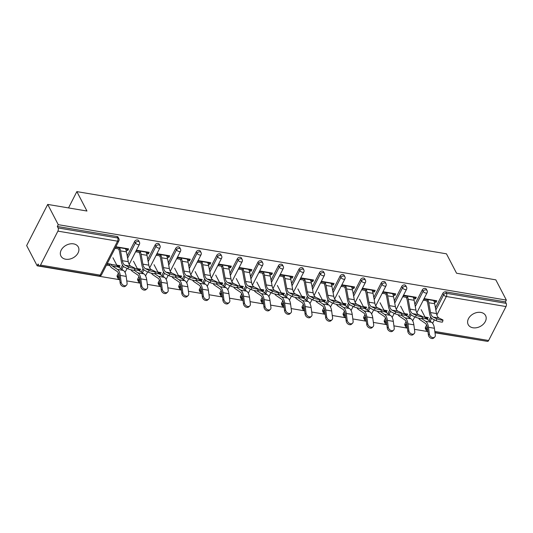 <?xml version="1.0" encoding="UTF-8"?>
<svg xmlns="http://www.w3.org/2000/svg" width="533" height="533" viewBox="0 0 533 533"><rect width="100%" height="100%" fill="white"/><g stroke="black" fill="none" stroke-linecap="round" stroke-linejoin="round"><path stroke-width="0.8" d="M65.692 259.225A9.794 7.176 152.5 0 0 75.959 255.747A9.794 7.176 152.5 0 0 78.311 247.019A9.794 7.176 152.5 0 0 73.554 243.867A9.794 7.176 152.5 0 0 63.287 247.345A9.794 7.176 152.5 0 0 60.935 256.067A9.794 7.176 152.5 0 0 65.692 259.225M472.964 327.775A9.794 7.176 152.5 0 0 483.231 324.297A9.794 7.176 152.5 0 0 485.583 315.569A9.794 7.176 152.5 0 0 480.826 312.418A9.794 7.176 152.5 0 0 470.559 315.896A9.794 7.176 152.5 0 0 468.207 324.617A9.794 7.176 152.5 0 0 472.964 327.775M37.183 265.82L38.11 264.022L38.876 265.501A2.299 1.119 -80.4 0 0 39.415 265.96A2.299 1.119 -80.4 0 0 40.521 265.088L57.897 231.129A2.299 1.119 -80.4 0 0 58.097 227.944L57.324 226.465L58.244 224.666L47.71 204.419L26.65 245.573L37.183 265.82L119.725 279.712M126.781 280.898L140.272 283.17M147.335 284.362L160.819 286.627M167.882 287.82L181.367 290.085M188.429 291.278L201.914 293.55M208.976 294.736L222.461 297.008M229.523 298.194L243.015 300.465M250.07 301.651L263.562 303.923M270.617 305.109L284.109 307.381M291.165 308.567L304.656 310.839M311.718 312.025L325.203 314.297M332.266 315.489L345.75 317.755M352.813 318.947L366.298 321.212M373.36 322.405L386.845 324.67M393.907 325.863L407.399 328.135M414.454 329.321L427.946 331.593M435.001 332.779L485.396 341.027M120.112 249.151L115.301 248.345L116.101 246.779L128.613 248.891L127.813 250.45L127.14 249.151L125.541 248.884M119.612 247.885L115.854 247.252M116.787 265.141L120.018 265.687L119.219 267.246L118.546 265.954L117.1 265.707M109.392 264.415L107.26 264.055M140.665 252.609L135.848 251.803L136.648 250.244L149.16 252.349L148.361 253.908L147.688 252.615L146.089 252.342M140.159 251.343L136.401 250.717M137.341 268.605L140.565 269.145L139.766 270.704L139.093 269.412L137.647 269.165M161.213 256.067L156.396 255.26L157.195 253.701L169.707 255.807L168.908 257.366L168.235 256.073L166.636 255.8M160.706 254.807L156.955 254.174M157.888 272.063L161.113 272.603L160.313 274.162L159.64 272.869L158.194 272.63M181.76 259.531L176.943 258.718L177.742 257.159L190.254 259.265L189.455 260.824L188.782 259.531L187.183 259.258M181.253 258.265L177.502 257.632M178.435 275.521L181.66 276.061L180.86 277.62L180.187 276.327L178.742 276.087M202.307 262.989L197.49 262.176L198.289 260.617L210.801 262.722L210.002 264.281L209.329 262.989L207.73 262.716M201.8 261.723L198.049 261.09M198.982 278.979L202.207 279.519L201.407 281.078L200.734 279.785L199.289 279.545M222.854 266.447L218.037 265.634L218.836 264.075L231.349 266.18L230.556 267.739L229.883 266.447L228.277 266.18M222.354 265.181L218.597 264.548M219.529 282.437L222.754 282.976L221.955 284.542L221.282 283.243L219.843 283.003M243.401 269.905L238.591 269.092L239.384 267.533L251.902 269.638L251.103 271.197L250.43 269.905L248.824 269.638M242.901 268.639L239.144 268.006M240.077 285.895L243.301 286.441L242.508 288L241.829 286.701L240.39 286.461M263.948 273.362L259.138 272.55L259.937 270.991L272.45 273.096L271.65 274.655L270.977 273.362L269.378 273.096M263.449 272.096L259.691 271.464M260.624 289.352L263.848 289.899L263.055 291.458L262.383 290.165L260.937 289.919M284.495 276.82L279.685 276.007L280.485 274.448L292.997 276.554L292.197 278.119L291.524 276.82L289.925 276.554M283.996 275.554L280.238 274.921M281.177 292.81L284.402 293.357L283.603 294.916L282.93 293.623L281.484 293.377M305.049 280.278L300.232 279.472L301.032 277.906L313.544 280.018L312.744 281.577L312.072 280.278L310.473 280.012M304.543 279.012L300.785 278.379M301.725 296.268L304.949 296.814L304.15 298.373L303.477 297.081L302.031 296.834M325.596 283.736L320.779 282.93L321.579 281.371L334.091 283.476L333.292 285.035L332.619 283.743L331.02 283.469M325.09 282.47L321.339 281.844M322.272 299.733L325.496 300.272L324.697 301.831L324.024 300.539L322.578 300.292M346.144 287.194L341.327 286.388L342.126 284.829L354.638 286.934L353.839 288.493L353.166 287.2L351.567 286.927M345.637 285.928L341.886 285.302M342.819 303.19L346.044 303.73L345.244 305.289L344.571 303.997L343.125 303.75M366.691 290.658L361.874 289.845L362.673 288.286L375.185 290.392L374.386 291.951L373.713 290.658L372.114 290.385M366.191 289.392L362.433 288.759M363.366 306.648L366.591 307.188L365.791 308.747L365.118 307.454L363.673 307.215M387.238 294.116L382.421 293.303L383.22 291.744L395.733 293.85L394.94 295.409L394.267 294.116L392.661 293.843M386.738 292.85L382.98 292.217M383.913 310.106L387.138 310.646L386.338 312.205L385.665 310.912L384.226 310.672M407.785 297.574L402.975 296.761L403.767 295.202L416.286 297.307L415.487 298.866L414.814 297.574L413.208 297.307M407.285 296.308L403.528 295.675M404.46 313.564L407.685 314.104L406.892 315.669L406.213 314.37L404.774 314.13M47.71 204.419L86.959 211.028L76.859 191.614L68.517 207.923M76.859 191.614L446.461 253.821L456.561 273.236L495.817 279.845L506.35 300.086L505.431 301.885L445.761 291.844L446.527 293.323L506.197 303.364L505.431 301.885M506.197 303.364A2.299 1.119 99.6 0 1 505.997 306.555L488.621 340.507A2.299 1.119 99.6 0 1 487.522 341.387L434.975 332.539M428.332 301.032L423.522 300.219L424.321 298.66L436.833 300.765L436.034 302.324L435.361 301.032L433.762 300.765M427.832 299.766L424.075 299.133M425.008 317.022L428.232 317.568L427.439 319.127L426.766 317.828L425.321 317.588M58.244 224.666L506.35 300.086M414.974 316.915L415.334 317.088M434.262 302.031L436.034 302.324M426.666 318.994L427.439 319.127M117.267 275.388L118.04 276.867A2.299 1.679 -27.5 0 0 117.98 278.259L117.207 276.78A2.299 1.679 -27.5 0 1 117.267 275.388L118.406 273.169M120.718 268.645L122.523 265.121M127.22 255.947L134.642 241.436A2.299 1.679 -27.5 0 1 137.541 239.963A2.299 1.679 -27.5 0 1 138.66 240.703L139.426 242.182A2.299 1.679 -27.5 0 0 138.314 241.442A2.299 1.679 152.5 0 0 135.415 242.915L134.642 241.436M57.324 226.465L116.993 236.505A2.299 1.679 -27.5 0 1 118.106 237.245L118.879 238.724A2.299 1.679 -27.5 0 0 117.76 237.984L116.993 236.505M425.487 327.269L426.26 328.748A2.299 1.679 -27.5 0 0 426.193 330.14L425.427 328.661A2.299 1.679 -27.5 0 1 425.487 327.269L426.62 325.05M428.938 320.52L430.744 317.002M435.434 307.821L442.863 293.31A2.299 1.679 -27.5 0 1 445.761 291.844M146.588 253.608L148.361 253.908M127.307 268.499L127.66 268.665M138.993 270.577L139.766 270.704M158.361 282.303L159.134 283.783A2.299 1.679 -27.5 0 0 159.074 285.175L158.301 283.696A2.299 1.679 -27.5 0 1 158.361 282.303L159.5 280.085M161.819 275.561L163.618 272.043M168.315 262.862L175.737 248.351A2.299 1.679 -27.5 0 1 178.635 246.886A2.299 1.679 -27.5 0 1 179.754 247.625L180.52 249.104A2.299 1.679 -27.5 0 0 179.408 248.365A2.299 1.679 152.5 0 0 176.51 249.83L175.737 248.351M187.683 260.524L189.455 260.824M168.401 275.414L168.761 275.588M180.087 277.493L180.86 277.62M199.462 289.226L200.228 290.705A2.299 1.679 -27.5 0 0 200.168 292.097L199.395 290.618A2.299 1.679 -27.5 0 1 199.462 289.226L200.595 287.007M202.913 282.477L204.712 278.959M209.409 269.778L216.838 255.267A2.299 1.679 -27.5 0 1 219.736 253.801A2.299 1.679 -27.5 0 1 220.849 254.541L221.621 256.02A2.299 1.679 -27.5 0 0 220.502 255.28A2.299 1.679 152.5 0 0 217.604 256.746L216.838 255.267M228.784 267.446L230.556 267.739M209.496 282.33L209.855 282.503M221.182 284.409L221.955 284.542M240.556 296.141L241.322 297.621A2.299 1.679 -27.5 0 0 241.262 299.013L240.496 297.534A2.299 1.679 -27.5 0 1 240.556 296.141L241.689 293.923M244.007 289.392L245.806 285.875M250.503 276.694L257.932 262.183A2.299 1.679 -27.5 0 1 260.83 260.717A2.299 1.679 -27.5 0 1 261.943 261.456L262.716 262.936A2.299 1.679 -27.5 0 0 261.596 262.196A2.299 1.679 152.5 0 0 258.705 263.662L257.932 262.183M269.878 274.362L271.65 274.655M250.59 289.246L250.95 289.419M262.283 291.324L263.055 291.458M281.651 303.057L282.423 304.536A2.299 1.679 -27.5 0 0 282.363 305.929L281.591 304.45A2.299 1.679 -27.5 0 1 281.651 303.057L282.79 300.839M285.102 296.315L286.907 292.79M291.604 283.616L299.026 269.098A2.299 1.679 -27.5 0 1 301.925 267.633A2.299 1.679 -27.5 0 1 303.044 268.372L303.81 269.851A2.299 1.679 -27.5 0 0 302.697 269.112A2.299 1.679 152.5 0 0 299.799 270.577L299.026 269.098M310.972 281.277L312.744 281.577M291.691 296.161L292.044 296.335M303.377 298.24L304.15 298.373M322.745 309.973L323.518 311.452A2.299 1.679 -27.5 0 0 323.458 312.844L322.685 311.365A2.299 1.679 -27.5 0 1 322.745 309.973L323.884 307.754M326.203 303.23L328.002 299.706M332.699 290.532L340.127 276.021A2.299 1.679 -27.5 0 1 343.019 274.548A2.299 1.679 -27.5 0 1 344.138 275.288L344.904 276.767A2.299 1.679 -27.5 0 0 343.792 276.027A2.299 1.679 152.5 0 0 340.893 277.5L340.127 276.021M352.073 288.193L353.839 288.493M332.785 303.084L333.145 303.25M344.471 305.162L345.244 305.289M363.846 316.888L364.612 318.368A2.299 1.679 -27.5 0 0 364.552 319.767L363.786 318.288A2.299 1.679 -27.5 0 1 363.846 316.888L364.978 314.67M367.297 310.146L369.096 306.628M373.793 297.447L381.222 282.936A2.299 1.679 -27.5 0 1 384.12 281.471A2.299 1.679 -27.5 0 1 385.232 282.21L386.005 283.689A2.299 1.679 -27.5 0 0 384.886 282.95A2.299 1.679 152.5 0 0 381.988 284.415L381.222 282.936M393.167 295.109L394.94 295.409M373.88 309.999L374.239 310.173M385.566 312.078L386.338 312.205M404.94 323.811L405.706 325.29A2.299 1.679 -27.5 0 0 405.646 326.682L404.88 325.203A2.299 1.679 -27.5 0 1 404.94 323.811L406.073 321.592M408.391 317.062L410.19 313.544M414.887 304.363L422.316 289.852A2.299 1.679 -27.5 0 1 425.214 288.386A2.299 1.679 -27.5 0 1 426.327 289.126L427.1 290.605A2.299 1.679 -27.5 0 0 425.98 289.865A2.299 1.679 152.5 0 0 423.089 291.331L422.316 289.852M394.427 313.457L394.786 313.631M406.113 315.536L406.892 315.669M413.715 298.567L415.487 298.866M384.393 320.353L385.159 321.832A2.299 1.679 -27.5 0 0 385.099 323.225L384.333 321.745A2.299 1.679 -27.5 0 1 384.393 320.353L385.526 318.134M387.844 313.604L389.643 310.086M394.34 300.905L401.769 286.394A2.299 1.679 -27.5 0 1 404.667 284.928A2.299 1.679 -27.5 0 1 405.78 285.668L406.552 287.147A2.299 1.679 -27.5 0 0 405.433 286.408A2.299 1.679 152.5 0 0 402.535 287.873L401.769 286.394M353.332 306.542L353.692 306.715M365.018 308.62L365.791 308.747M372.62 291.651L374.386 291.951M343.299 313.431L344.065 314.91A2.299 1.679 -27.5 0 0 344.005 316.302L343.232 314.823A2.299 1.679 -27.5 0 1 343.299 313.431L344.431 311.212M346.75 306.688L348.549 303.17M353.246 293.989L360.674 279.479A2.299 1.679 -27.5 0 1 363.566 278.013A2.299 1.679 -27.5 0 1 364.685 278.752L365.451 280.231A2.299 1.679 -27.5 0 0 364.339 279.492A2.299 1.679 152.5 0 0 361.441 280.958L360.674 279.479M312.238 299.626L312.598 299.793M323.924 301.705L324.697 301.831M331.519 284.735L333.292 285.035M302.198 306.515L302.971 307.994A2.299 1.679 -27.5 0 0 302.911 309.387L302.138 307.907A2.299 1.679 -27.5 0 1 302.198 306.515L303.337 304.296M305.649 299.773L307.454 296.248M312.151 287.074L319.573 272.563A2.299 1.679 -27.5 0 1 322.472 271.09A2.299 1.679 -27.5 0 1 323.591 271.83L324.357 273.309A2.299 1.679 -27.5 0 0 323.245 272.57A2.299 1.679 152.5 0 0 320.346 274.042L319.573 272.563M271.144 292.704L271.497 292.877M282.83 294.782L283.603 294.916M290.425 277.82L292.197 278.119M261.103 299.599L261.876 301.078A2.299 1.679 -27.5 0 0 261.81 302.471L261.043 300.992A2.299 1.679 -27.5 0 1 261.103 299.599L262.236 297.381M264.555 292.85L266.36 289.332M271.05 280.158L278.479 265.641A2.299 1.679 -27.5 0 1 281.377 264.175A2.299 1.679 -27.5 0 1 282.49 264.914L283.263 266.393A2.299 1.679 -27.5 0 0 282.144 265.654A2.299 1.679 152.5 0 0 279.252 267.12L278.479 265.641M230.043 285.788L230.403 285.961M241.729 287.867L242.508 288M249.331 270.904L251.103 271.197M220.009 292.684L220.775 294.163A2.299 1.679 -27.5 0 0 220.715 295.555L219.949 294.076A2.299 1.679 -27.5 0 1 220.009 292.684L221.142 290.465M223.46 285.935L225.259 282.417M229.956 273.236L237.385 258.725A2.299 1.679 -27.5 0 1 240.283 257.259A2.299 1.679 -27.5 0 1 241.396 257.999L242.169 259.478A2.299 1.679 -27.5 0 0 241.049 258.738A2.299 1.679 152.5 0 0 238.151 260.204L237.385 258.725M188.949 278.872L189.308 279.045M200.635 280.951L201.407 281.078M208.236 263.982L210.002 264.281M178.915 285.768L179.681 287.247A2.299 1.679 -27.5 0 0 179.621 288.639L178.848 287.16A2.299 1.679 -27.5 0 1 178.915 285.768L180.047 283.549M182.366 279.019L184.165 275.501M188.862 266.32L196.291 251.809A2.299 1.679 -27.5 0 1 199.182 250.343A2.299 1.679 -27.5 0 1 200.301 251.083L201.068 252.562A2.299 1.679 -27.5 0 0 199.955 251.823A2.299 1.679 152.5 0 0 197.057 253.288L196.291 251.809M147.854 271.957L148.214 272.13M159.54 274.035L160.313 274.162M167.135 257.066L168.908 257.366M137.814 278.846L138.587 280.325A2.299 1.679 -27.5 0 0 138.527 281.717L137.754 280.238A2.299 1.679 -27.5 0 1 137.814 278.846L138.953 276.627M141.265 272.103L143.071 268.579M147.768 259.404L155.19 244.894A2.299 1.679 -27.5 0 1 158.088 243.421A2.299 1.679 -27.5 0 1 159.207 244.167L159.973 245.646A2.299 1.679 -27.5 0 0 158.861 244.9A2.299 1.679 152.5 0 0 155.962 246.373L155.19 244.894M110.864 264.148L107.499 263.582L106.707 265.141L110.064 265.707M118.446 267.12L119.219 267.246M126.041 250.15L127.813 250.45M443.003 320.093L442.537 322.012A3.445 0.42 -166.5 0 1 439.945 321.805A3.445 0.42 -166.5 0 1 436.227 320.713L436.687 318.787A3.445 0.42 13.5 0 0 440.411 319.887A3.445 0.42 13.5 0 0 443.003 320.093A3.445 0.42 13.5 0 0 442.617 319.787L439.099 318.101A10.254 5.01 99.6 0 1 437.36 316.242A10.254 5.01 99.6 0 1 436.494 313.564L434.688 303.743A12.246 5.983 -80.4 0 0 433.655 300.552L433.469 300.199M436.687 318.787L433.169 317.102A10.254 5.01 99.6 0 1 431.43 315.243A10.254 5.01 99.6 0 1 430.564 312.571L428.759 302.744A12.246 5.983 -80.4 0 0 427.726 299.553L427.546 299.206M426.746 300.765L426.926 301.112A10.254 5.01 99.6 0 1 427.792 303.79L429.598 313.611A12.246 5.983 -80.4 0 0 430.631 316.802A12.246 5.983 -80.4 0 0 432.709 319.02L436.227 320.713M425.78 298.906L426.074 299.466M421.71 318.647L425.66 321.299A12.246 5.983 99.6 0 1 427.319 323.278A12.246 5.983 99.6 0 1 428.479 327.289L429.385 334.084A3.445 2.545 47.4 0 0 431.543 337.169A3.445 2.545 47.4 0 0 434.681 337.116L433.689 338.029A3.445 2.545 -132.6 0 1 430.557 338.075A3.445 2.545 -132.6 0 1 428.392 334.997L427.493 328.195A10.254 5.01 -80.4 0 0 426.52 324.844A10.254 5.01 -80.4 0 0 425.134 323.185L420.051 319.773A12.246 5.983 99.6 0 1 418.605 318.174M421.17 309.646L425.121 317.228A10.254 5.01 -80.4 0 0 426.507 318.887L431.59 322.298A12.246 5.983 99.6 0 1 433.242 324.277A12.246 5.983 99.6 0 1 434.408 328.281L435.308 335.084A3.445 2.545 47.4 0 1 434.681 337.116M422.449 316.635L421.989 318.554A3.445 0.42 -166.5 0 1 419.398 318.348A3.445 0.42 -166.5 0 1 415.68 317.255L416.14 315.329A3.445 0.42 13.5 0 0 419.857 316.429A3.445 0.42 13.5 0 0 422.449 316.635A3.445 0.42 13.5 0 0 422.069 316.329L418.552 314.643A10.254 5.01 99.6 0 1 416.813 312.778A10.254 5.01 99.6 0 1 415.947 310.106L414.141 300.286A12.246 5.983 -80.4 0 0 413.108 297.094L412.922 296.741M416.14 315.329L412.622 313.644A10.254 5.01 99.6 0 1 410.883 311.785A10.254 5.01 99.6 0 1 410.017 309.107L408.211 299.286A12.246 5.983 -80.4 0 0 407.179 296.095L406.992 295.742M406.199 297.307L406.379 297.654A10.254 5.01 99.6 0 1 407.245 300.332L409.051 310.153A12.246 5.983 -80.4 0 0 410.084 313.344A12.246 5.983 -80.4 0 0 412.162 315.563L415.68 317.255M405.233 295.449L405.526 296.008M401.902 313.177L401.442 315.096A3.445 0.42 -166.5 0 1 398.851 314.89A3.445 0.42 -166.5 0 1 395.133 313.797L395.593 311.872A3.445 0.42 13.5 0 0 399.31 312.971A3.445 0.42 13.5 0 0 401.902 313.177A3.445 0.42 13.5 0 0 401.516 312.871L398.004 311.185A10.254 5.01 99.6 0 1 396.266 309.32A10.254 5.01 99.6 0 1 395.393 306.648L393.594 296.828A12.246 5.983 -80.4 0 0 392.555 293.636L392.375 293.283M395.593 311.872L392.075 310.186A10.254 5.01 99.6 0 1 390.336 308.327A10.254 5.01 99.6 0 1 389.47 305.649L387.664 295.828A12.246 5.983 -80.4 0 0 386.632 292.637L386.445 292.284M385.652 293.843L385.832 294.196A10.254 5.01 99.6 0 1 386.698 296.868L388.504 306.695A12.246 5.983 -80.4 0 0 389.536 309.886A12.246 5.983 -80.4 0 0 391.615 312.105L395.133 313.797M384.679 291.991L384.973 292.55M381.355 309.72L380.895 311.638A3.445 0.42 -166.5 0 1 378.303 311.432A3.445 0.42 -166.5 0 1 374.586 310.333L375.045 308.414A3.445 0.42 13.5 0 0 378.763 309.513A3.445 0.42 13.5 0 0 381.355 309.72A3.445 0.42 13.5 0 0 380.968 309.413L377.451 307.721A10.254 5.01 99.6 0 1 375.712 305.862A10.254 5.01 99.6 0 1 374.846 303.19L373.047 293.37A12.246 5.983 -80.4 0 0 372.007 290.179L371.827 289.825M375.045 308.414L371.528 306.728A10.254 5.01 99.6 0 1 369.789 304.869A10.254 5.01 99.6 0 1 368.923 302.191L367.117 292.37A12.246 5.983 -80.4 0 0 366.084 289.179L365.898 288.826M365.098 290.385L365.285 290.738A10.254 5.01 99.6 0 1 366.151 293.41L367.957 303.23A12.246 5.983 -80.4 0 0 368.989 306.428A12.246 5.983 -80.4 0 0 371.068 308.647L374.586 310.333M364.132 288.533L364.425 289.093M360.808 306.262L360.348 308.181A3.445 0.42 -166.5 0 1 357.756 307.974A3.445 0.42 -166.5 0 1 354.032 306.875L354.498 304.956A3.445 0.42 13.5 0 0 358.216 306.055A3.445 0.42 13.5 0 0 360.808 306.262A3.445 0.42 13.5 0 0 360.421 305.955L356.903 304.263A10.254 5.01 99.6 0 1 355.165 302.404A10.254 5.01 99.6 0 1 354.298 299.733L352.5 289.912A12.246 5.983 -80.4 0 0 351.46 286.721L351.28 286.368M354.498 304.956L350.98 303.27A10.254 5.01 99.6 0 1 349.242 301.405A10.254 5.01 99.6 0 1 348.369 298.733L346.57 288.913A12.246 5.983 -80.4 0 0 345.531 285.721L345.351 285.368M344.551 286.927L344.738 287.28A10.254 5.01 99.6 0 1 345.604 289.952L347.403 299.773A12.246 5.983 -80.4 0 0 348.442 302.971A12.246 5.983 -80.4 0 0 350.514 305.189L354.032 306.875M343.585 285.075L343.878 285.635M340.261 302.797L339.801 304.723A3.445 0.42 -166.5 0 1 337.209 304.516A3.445 0.42 -166.5 0 1 333.485 303.417L333.944 301.498A3.445 0.42 13.5 0 0 337.669 302.597A3.445 0.42 13.5 0 0 340.261 302.797A3.445 0.42 13.5 0 0 339.874 302.497L336.356 300.805A10.254 5.01 99.6 0 1 334.617 298.946A10.254 5.01 99.6 0 1 333.751 296.275L331.946 286.454A12.246 5.983 -80.4 0 0 330.913 283.256L330.733 282.91M333.944 301.498L330.433 299.812A10.254 5.01 99.6 0 1 328.694 297.947A10.254 5.01 99.6 0 1 327.822 295.275L326.023 285.455A12.246 5.983 -80.4 0 0 324.983 282.263L324.804 281.91M324.004 283.469L324.191 283.822A10.254 5.01 99.6 0 1 325.057 286.494L326.856 296.315A12.246 5.983 -80.4 0 0 327.895 299.506A12.246 5.983 -80.4 0 0 329.967 301.731L333.485 303.417M323.038 281.611L323.331 282.177M401.162 315.19L405.113 317.841A12.246 5.983 99.6 0 1 406.772 319.82A12.246 5.983 99.6 0 1 407.932 323.824L408.831 330.627A3.445 2.545 47.4 0 0 410.996 333.711A3.445 2.545 47.4 0 0 414.128 333.658L413.142 334.571A3.445 2.545 -132.6 0 1 410.01 334.617A3.445 2.545 -132.6 0 1 407.845 331.539L406.945 324.737A10.254 5.01 -80.4 0 0 405.973 321.379A10.254 5.01 -80.4 0 0 404.587 319.727L399.503 316.316A12.246 5.983 99.6 0 1 398.058 314.717M400.623 306.189L404.574 313.77A10.254 5.01 -80.4 0 0 405.959 315.429L411.043 318.841A12.246 5.983 99.6 0 1 412.695 320.819A12.246 5.983 99.6 0 1 413.861 324.824L414.761 331.626A3.445 2.545 47.4 0 1 414.128 333.658M380.615 311.732L384.566 314.383A12.246 5.983 99.6 0 1 386.218 316.362A12.246 5.983 99.6 0 1 387.384 320.366L388.284 327.169A3.445 2.545 47.4 0 0 390.449 330.253A3.445 2.545 47.4 0 0 393.581 330.2L392.594 331.113A3.445 2.545 -132.6 0 1 389.463 331.16A3.445 2.545 -132.6 0 1 387.298 328.081L386.398 321.279A10.254 5.01 -80.4 0 0 385.426 317.921A10.254 5.01 -80.4 0 0 384.033 316.262L378.956 312.858A12.246 5.983 99.6 0 1 377.511 311.259M380.076 302.731L384.02 310.313A10.254 5.01 -80.4 0 0 385.412 311.972L390.496 315.383A12.246 5.983 99.6 0 1 392.148 317.362A12.246 5.983 99.6 0 1 393.314 321.366L394.213 328.168A3.445 2.545 47.4 0 1 393.581 330.2M360.068 308.274L364.019 310.926A12.246 5.983 99.6 0 1 365.671 312.904A12.246 5.983 99.6 0 1 366.837 316.908L367.737 323.711A3.445 2.545 47.4 0 0 369.902 326.789A3.445 2.545 47.4 0 0 373.033 326.742L372.047 327.655A3.445 2.545 -132.6 0 1 368.916 327.702A3.445 2.545 -132.6 0 1 366.751 324.617L365.851 317.821A10.254 5.01 -80.4 0 0 364.878 314.463A10.254 5.01 -80.4 0 0 363.486 312.804L358.403 309.4A12.246 5.983 99.6 0 1 356.963 307.801M359.528 299.273L363.473 306.855A10.254 5.01 -80.4 0 0 364.858 308.514L369.942 311.925A12.246 5.983 99.6 0 1 371.601 313.904A12.246 5.983 99.6 0 1 372.767 317.908L373.666 324.71A3.445 2.545 47.4 0 1 373.033 326.742M339.514 304.816L343.472 307.468A12.246 5.983 99.6 0 1 345.124 309.446A12.246 5.983 99.6 0 1 346.29 313.451L347.19 320.253A3.445 2.545 47.4 0 0 349.355 323.331A3.445 2.545 47.4 0 0 352.486 323.284L351.5 324.197A3.445 2.545 -132.6 0 1 348.369 324.244A3.445 2.545 -132.6 0 1 346.203 321.159L345.304 314.363A10.254 5.01 -80.4 0 0 344.325 311.005A10.254 5.01 -80.4 0 0 342.939 309.347L337.855 305.935A12.246 5.983 99.6 0 1 336.416 304.336M338.981 295.815L342.926 303.397A10.254 5.01 -80.4 0 0 344.311 305.056L349.395 308.467A12.246 5.983 99.6 0 1 351.054 310.446A12.246 5.983 99.6 0 1 352.22 314.45L353.119 321.252A3.445 2.545 47.4 0 1 352.486 323.284M318.967 301.358L322.925 304.01A12.246 5.983 99.6 0 1 324.577 305.989A12.246 5.983 99.6 0 1 325.743 309.993L326.642 316.795A3.445 2.545 47.4 0 0 328.808 319.873A3.445 2.545 47.4 0 0 331.939 319.827L330.953 320.733A3.445 2.545 -132.6 0 1 327.815 320.786A3.445 2.545 -132.6 0 1 325.656 317.701L324.757 310.899A10.254 5.01 -80.4 0 0 323.778 307.548A10.254 5.01 -80.4 0 0 322.392 305.889L317.308 302.478A12.246 5.983 99.6 0 1 315.862 300.879M318.434 292.357L322.378 299.939A10.254 5.01 -80.4 0 0 323.764 301.598L328.848 305.003A12.246 5.983 99.6 0 1 330.507 306.988A12.246 5.983 99.6 0 1 331.666 310.992L332.572 317.795A3.445 2.545 47.4 0 1 331.939 319.827M319.713 299.339L319.254 301.265A3.445 0.42 -166.5 0 1 316.662 301.058A3.445 0.42 -166.5 0 1 312.938 299.959L313.397 298.04A3.445 0.42 13.5 0 0 317.122 299.14A3.445 0.42 13.5 0 0 319.713 299.339A3.445 0.42 13.5 0 0 319.327 299.04L315.809 297.347A10.254 5.01 99.6 0 1 314.07 295.489A10.254 5.01 99.6 0 1 313.204 292.817L311.399 282.99A12.246 5.983 -80.4 0 0 310.366 279.798L310.179 279.452M313.397 298.04L309.88 296.348A10.254 5.01 99.6 0 1 308.141 294.489A10.254 5.01 99.6 0 1 307.274 291.817L305.476 281.997A12.246 5.983 -80.4 0 0 304.436 278.806L304.256 278.453M303.457 280.012L303.637 280.365A10.254 5.01 99.6 0 1 304.51 283.036L306.308 292.857A12.246 5.983 -80.4 0 0 307.348 296.048A12.246 5.983 -80.4 0 0 309.42 298.273L312.938 299.959M302.491 278.153L302.784 278.719M298.42 297.9L302.371 300.552A12.246 5.983 99.6 0 1 304.03 302.531A12.246 5.983 99.6 0 1 305.196 306.535L306.095 313.337A3.445 2.545 47.4 0 0 308.261 316.415A3.445 2.545 47.4 0 0 311.392 316.369L310.406 317.275A3.445 2.545 -132.6 0 1 307.268 317.328A3.445 2.545 -132.6 0 1 305.109 314.243L304.203 307.441A10.254 5.01 -80.4 0 0 303.23 304.09A10.254 5.01 -80.4 0 0 301.845 302.431L296.761 299.02A12.246 5.983 99.6 0 1 295.315 297.421M297.887 288.899L301.831 296.481A10.254 5.01 -80.4 0 0 303.217 298.14L308.301 301.545A12.246 5.983 99.6 0 1 309.959 303.53A12.246 5.983 99.6 0 1 311.119 307.534L312.018 314.33A3.445 2.545 47.4 0 1 311.392 316.369M299.166 295.882L298.707 297.8A3.445 0.42 -166.5 0 1 296.115 297.601A3.445 0.42 -166.5 0 1 292.39 296.501L292.85 294.582A3.445 0.42 13.5 0 0 296.575 295.675A3.445 0.42 13.5 0 0 299.166 295.882A3.445 0.42 13.5 0 0 298.78 295.575L295.262 293.89A10.254 5.01 99.6 0 1 293.523 292.031A10.254 5.01 99.6 0 1 292.657 289.359L290.851 279.532A12.246 5.983 -80.4 0 0 289.819 276.341L289.632 275.994M292.85 294.582L289.332 292.89A10.254 5.01 99.6 0 1 287.593 291.031A10.254 5.01 99.6 0 1 286.727 288.36L284.928 278.539A12.246 5.983 -80.4 0 0 283.889 275.341L283.709 274.995M282.91 276.554L283.09 276.907A10.254 5.01 99.6 0 1 283.956 279.578L285.761 289.399A12.246 5.983 -80.4 0 0 286.794 292.59A12.246 5.983 -80.4 0 0 288.873 294.816L292.39 296.501M281.944 274.695L282.237 275.261M277.873 294.443L281.824 297.094A12.246 5.983 99.6 0 1 283.483 299.073A12.246 5.983 99.6 0 1 284.642 303.077L285.548 309.88A3.445 2.545 47.4 0 0 287.707 312.958A3.445 2.545 47.4 0 0 290.845 312.911L289.859 313.817A3.445 2.545 -132.6 0 1 286.721 313.864A3.445 2.545 -132.6 0 1 284.555 310.786L283.656 303.983A10.254 5.01 -80.4 0 0 282.683 300.632A10.254 5.01 -80.4 0 0 281.297 298.973L276.214 295.562A12.246 5.983 99.6 0 1 274.768 293.963M277.34 285.435L281.284 293.017A10.254 5.01 -80.4 0 0 282.67 294.676L287.753 298.087A12.246 5.983 99.6 0 1 289.406 300.066A12.246 5.983 99.6 0 1 290.572 304.077L291.471 310.872A3.445 2.545 47.4 0 1 290.845 312.911M278.619 292.424L278.153 294.343A3.445 0.42 -166.5 0 1 275.561 294.143A3.445 0.42 -166.5 0 1 271.843 293.043L272.303 291.125A3.445 0.42 13.5 0 0 276.027 292.217A3.445 0.42 13.5 0 0 278.619 292.424A3.445 0.42 13.5 0 0 278.233 292.117L274.715 290.432A10.254 5.01 99.6 0 1 272.976 288.573A10.254 5.01 99.6 0 1 272.11 285.895L270.304 276.074A12.246 5.983 -80.4 0 0 269.272 272.883L269.085 272.53M272.303 291.125L268.785 289.432A10.254 5.01 99.6 0 1 267.046 287.573A10.254 5.01 99.6 0 1 266.18 284.902L264.375 275.081A12.246 5.983 -80.4 0 0 263.342 271.883L263.162 271.537M262.363 273.096L262.542 273.442A10.254 5.01 99.6 0 1 263.409 276.121L265.214 285.941A12.246 5.983 -80.4 0 0 266.247 289.133A12.246 5.983 -80.4 0 0 268.326 291.351L271.843 293.043M261.397 271.237L261.69 271.803M257.326 290.978L261.277 293.63A12.246 5.983 99.6 0 1 262.936 295.615A12.246 5.983 99.6 0 1 264.095 299.619L265.001 306.415A3.445 2.545 47.4 0 0 267.16 309.5A3.445 2.545 47.4 0 0 270.298 309.453L269.305 310.359A3.445 2.545 -132.6 0 1 266.174 310.406A3.445 2.545 -132.6 0 1 264.008 307.328L263.109 300.525A10.254 5.01 -80.4 0 0 262.136 297.174A10.254 5.01 -80.4 0 0 260.75 295.515L255.667 292.104A12.246 5.983 99.6 0 1 254.221 290.505M256.786 281.977L260.737 289.559A10.254 5.01 -80.4 0 0 262.123 291.218L267.206 294.629A12.246 5.983 99.6 0 1 268.859 296.608A12.246 5.983 99.6 0 1 270.024 300.612L270.924 307.414A3.445 2.545 47.4 0 1 270.298 309.453M258.065 288.966L257.606 290.885A3.445 0.42 -166.5 0 1 255.014 290.685A3.445 0.42 -166.5 0 1 251.296 289.586L251.756 287.66A3.445 0.42 13.5 0 0 255.474 288.759A3.445 0.42 13.5 0 0 258.065 288.966A3.445 0.42 13.5 0 0 257.686 288.659L254.168 286.974A10.254 5.01 99.6 0 1 252.429 285.115A10.254 5.01 99.6 0 1 251.556 282.437L249.757 272.616A12.246 5.983 -80.4 0 0 248.718 269.425L248.538 269.072M251.756 287.66L248.238 285.974A10.254 5.01 99.6 0 1 246.499 284.116A10.254 5.01 99.6 0 1 245.633 281.444L243.828 271.617A12.246 5.983 -80.4 0 0 242.795 268.425L242.608 268.079M241.815 269.638L241.995 269.984A10.254 5.01 99.6 0 1 242.861 272.663L244.667 282.483A12.246 5.983 -80.4 0 0 245.7 285.675A12.246 5.983 -80.4 0 0 247.778 287.893L251.296 289.586M240.849 267.779L241.143 268.339M236.779 287.52L240.729 290.172A12.246 5.983 99.6 0 1 242.388 292.157A12.246 5.983 99.6 0 1 243.548 296.161L244.447 302.957A3.445 2.545 47.4 0 0 246.612 306.042A3.445 2.545 47.4 0 0 249.744 305.995L248.758 306.901A3.445 2.545 -132.6 0 1 245.626 306.948A3.445 2.545 -132.6 0 1 243.461 303.87L242.562 297.068A10.254 5.01 -80.4 0 0 241.589 293.716A10.254 5.01 -80.4 0 0 240.203 292.057L235.12 288.646A12.246 5.983 99.6 0 1 233.674 287.047M236.239 278.519L240.183 286.101A10.254 5.01 -80.4 0 0 241.576 287.76L246.659 291.171A12.246 5.983 99.6 0 1 248.311 293.15A12.246 5.983 99.6 0 1 249.477 297.154L250.377 303.957A3.445 2.545 47.4 0 1 249.744 305.995M237.518 285.508L237.058 287.427A3.445 0.42 -166.5 0 1 234.467 287.22A3.445 0.42 -166.5 0 1 230.749 286.128L231.209 284.202A3.445 0.42 13.5 0 0 234.926 285.302A3.445 0.42 13.5 0 0 237.518 285.508A3.445 0.42 13.5 0 0 237.132 285.202L233.621 283.516A10.254 5.01 99.6 0 1 231.882 281.657A10.254 5.01 99.6 0 1 231.009 278.979L229.21 269.158A12.246 5.983 -80.4 0 0 228.171 265.967L227.991 265.614M231.209 284.202L227.691 282.517A10.254 5.01 99.6 0 1 225.952 280.658A10.254 5.01 99.6 0 1 225.086 277.979L223.28 268.159A12.246 5.983 -80.4 0 0 222.248 264.968L222.061 264.621M221.268 266.18L221.448 266.527A10.254 5.01 99.6 0 1 222.314 269.205L224.12 279.026A12.246 5.983 -80.4 0 0 225.153 282.217A12.246 5.983 -80.4 0 0 227.231 284.435L230.749 286.128M220.296 264.321L220.589 264.881M216.231 284.062L220.182 286.714A12.246 5.983 99.6 0 1 221.835 288.693A12.246 5.983 99.6 0 1 223.001 292.697L223.9 299.499A3.445 2.545 47.4 0 0 226.065 302.584A3.445 2.545 47.4 0 0 229.197 302.531L228.211 303.444A3.445 2.545 -132.6 0 1 225.079 303.49A3.445 2.545 -132.6 0 1 222.914 300.412L222.014 293.61A10.254 5.01 -80.4 0 0 221.042 290.258A10.254 5.01 -80.4 0 0 219.649 288.6L214.566 285.188A12.246 5.983 99.6 0 1 213.127 283.589M215.692 275.061L219.636 282.643A10.254 5.01 -80.4 0 0 221.028 284.302L226.112 287.713A12.246 5.983 99.6 0 1 227.764 289.692A12.246 5.983 99.6 0 1 228.93 293.696L229.83 300.499A3.445 2.545 47.4 0 1 229.197 302.531M216.971 282.05L216.511 283.969A3.445 0.42 -166.5 0 1 213.92 283.763A3.445 0.42 -166.5 0 1 210.195 282.67L210.662 280.744A3.445 0.42 13.5 0 0 214.379 281.844A3.445 0.42 13.5 0 0 216.971 282.05A3.445 0.42 13.5 0 0 216.585 281.744L213.067 280.058A10.254 5.01 99.6 0 1 211.328 278.193A10.254 5.01 99.6 0 1 210.462 275.521L208.663 265.701A12.246 5.983 -80.4 0 0 207.623 262.509L207.444 262.156M210.662 280.744L207.144 279.059A10.254 5.01 99.6 0 1 205.405 277.2A10.254 5.01 99.6 0 1 204.539 274.522L202.733 264.701A12.246 5.983 -80.4 0 0 201.701 261.51L201.514 261.157M200.714 262.722L200.901 263.069A10.254 5.01 99.6 0 1 201.767 265.74L203.573 275.568A12.246 5.983 -80.4 0 0 204.605 278.759A12.246 5.983 -80.4 0 0 206.684 280.978L210.195 282.67M199.748 260.864L200.042 261.423M195.684 280.605L199.635 283.256A12.246 5.983 99.6 0 1 201.287 285.235A12.246 5.983 99.6 0 1 202.453 289.239L203.353 296.042A3.445 2.545 47.4 0 0 205.518 299.126A3.445 2.545 47.4 0 0 208.65 299.073L207.663 299.986A3.445 2.545 -132.6 0 1 204.532 300.032A3.445 2.545 -132.6 0 1 202.367 296.954L201.467 290.152A10.254 5.01 -80.4 0 0 200.495 286.794A10.254 5.01 -80.4 0 0 199.102 285.142L194.019 281.73A12.246 5.983 99.6 0 1 192.58 280.131M195.145 271.603L199.089 279.185A10.254 5.01 -80.4 0 0 200.475 280.844L205.558 284.256A12.246 5.983 99.6 0 1 207.217 286.234A12.246 5.983 99.6 0 1 208.383 290.238L209.282 297.041A3.445 2.545 47.4 0 1 208.65 299.073M196.424 278.592L195.964 280.511A3.445 0.42 -166.5 0 1 193.372 280.305A3.445 0.42 -166.5 0 1 189.648 279.205L190.114 277.287A3.445 0.42 13.5 0 0 193.832 278.386A3.445 0.42 13.5 0 0 196.424 278.592A3.445 0.42 13.5 0 0 196.037 278.286L192.52 276.6A10.254 5.01 99.6 0 1 190.781 274.735A10.254 5.01 99.6 0 1 189.915 272.063L188.116 262.243A12.246 5.983 -80.4 0 0 187.076 259.051L186.896 258.698M190.114 277.287L186.597 275.601A10.254 5.01 99.6 0 1 184.858 273.742A10.254 5.01 99.6 0 1 183.985 271.064L182.186 261.243A12.246 5.983 -80.4 0 0 181.147 258.052L180.967 257.699M180.167 259.258L180.354 259.611A10.254 5.01 99.6 0 1 181.22 262.283L183.019 272.11A12.246 5.983 -80.4 0 0 184.058 275.301A12.246 5.983 -80.4 0 0 186.13 277.52L189.648 279.205M179.201 257.406L179.494 257.965M175.13 277.147L179.088 279.798A12.246 5.983 99.6 0 1 180.74 281.777A12.246 5.983 99.6 0 1 181.906 285.781L182.806 292.584A3.445 2.545 47.4 0 0 184.971 295.662A3.445 2.545 47.4 0 0 188.102 295.615L187.116 296.528A3.445 2.545 -132.6 0 1 183.985 296.575A3.445 2.545 -132.6 0 1 181.82 293.496L180.92 286.694A10.254 5.01 -80.4 0 0 179.941 283.336A10.254 5.01 -80.4 0 0 178.555 281.677L173.472 278.273A12.246 5.983 99.6 0 1 172.032 276.674M174.597 268.146L178.542 275.728A10.254 5.01 -80.4 0 0 179.927 277.387L185.011 280.798A12.246 5.983 99.6 0 1 186.67 282.776A12.246 5.983 99.6 0 1 187.829 286.781L188.735 293.583A3.445 2.545 47.4 0 1 188.102 295.615M175.877 275.135L175.417 277.053A3.445 0.42 -166.5 0 1 172.825 276.847A3.445 0.42 -166.5 0 1 169.101 275.748L169.561 273.829A3.445 0.42 13.5 0 0 173.285 274.928A3.445 0.42 13.5 0 0 175.877 275.135A3.445 0.42 13.5 0 0 175.49 274.828L171.972 273.136A10.254 5.01 99.6 0 1 170.234 271.277A10.254 5.01 99.6 0 1 169.367 268.605L167.562 258.785A12.246 5.983 -80.4 0 0 166.529 255.593L166.349 255.24M169.561 273.829L166.049 272.143A10.254 5.01 99.6 0 1 164.311 270.278A10.254 5.01 99.6 0 1 163.438 267.606L161.639 257.785A12.246 5.983 -80.4 0 0 160.6 254.594L160.42 254.241M159.62 255.8L159.807 256.153A10.254 5.01 99.6 0 1 160.673 258.825L162.472 268.645A12.246 5.983 -80.4 0 0 163.511 271.843A12.246 5.983 -80.4 0 0 165.583 274.062L169.101 275.748M158.654 253.948L158.947 254.507M154.583 273.689L158.534 276.341A12.246 5.983 99.6 0 1 160.193 278.319A12.246 5.983 99.6 0 1 161.359 282.323L162.259 289.126A3.445 2.545 47.4 0 0 164.424 292.204A3.445 2.545 47.4 0 0 167.555 292.157L166.569 293.07A3.445 2.545 -132.6 0 1 163.431 293.117A3.445 2.545 -132.6 0 1 161.272 290.032L160.373 283.236A10.254 5.01 -80.4 0 0 159.394 279.878A10.254 5.01 -80.4 0 0 158.008 278.219L152.924 274.808A12.246 5.983 99.6 0 1 151.479 273.216M154.05 264.688L157.995 272.27A10.254 5.01 -80.4 0 0 159.38 273.929L164.464 277.34A12.246 5.983 99.6 0 1 166.123 279.319A12.246 5.983 99.6 0 1 167.282 283.323L168.188 290.125A3.445 2.545 47.4 0 1 167.555 292.157M155.33 271.67L154.87 273.596A3.445 0.42 -166.5 0 1 152.278 273.389A3.445 0.42 -166.5 0 1 148.554 272.29L149.013 270.371A3.445 0.42 13.5 0 0 152.738 271.47A3.445 0.42 13.5 0 0 155.33 271.67A3.445 0.42 13.5 0 0 154.943 271.37L151.425 269.678A10.254 5.01 99.6 0 1 149.686 267.819A10.254 5.01 99.6 0 1 148.82 265.148L147.015 255.327A12.246 5.983 -80.4 0 0 145.982 252.129L145.795 251.783M149.013 270.371L145.496 268.685A10.254 5.01 99.6 0 1 143.757 266.82A10.254 5.01 99.6 0 1 142.891 264.148L141.092 254.328A12.246 5.983 -80.4 0 0 140.052 251.136L139.873 250.783M139.073 252.342L139.253 252.695A10.254 5.01 99.6 0 1 140.126 255.367L141.925 265.187A12.246 5.983 -80.4 0 0 142.964 268.379A12.246 5.983 -80.4 0 0 145.036 270.604L148.554 272.29M138.107 250.49L138.4 251.05M134.036 270.231L137.987 272.883A12.246 5.983 99.6 0 1 139.646 274.861A12.246 5.983 99.6 0 1 140.812 278.866L141.711 285.668A3.445 2.545 47.4 0 0 143.877 288.746A3.445 2.545 47.4 0 0 147.008 288.699L146.022 289.606A3.445 2.545 -132.6 0 1 142.884 289.659A3.445 2.545 -132.6 0 1 140.725 286.574L139.819 279.772A10.254 5.01 -80.4 0 0 138.846 276.42A10.254 5.01 -80.4 0 0 137.461 274.762L132.377 271.35A12.246 5.983 99.6 0 1 130.931 269.751M133.503 261.23L137.447 268.812A10.254 5.01 -80.4 0 0 138.833 270.471L143.917 273.882A12.246 5.983 99.6 0 1 145.576 275.861A12.246 5.983 99.6 0 1 146.735 279.865L147.634 286.667A3.445 2.545 47.4 0 1 147.008 288.699M134.782 268.212L134.323 270.138A3.445 0.42 -166.5 0 1 131.731 269.931A3.445 0.42 -166.5 0 1 128.007 268.832L128.466 266.913A3.445 0.42 13.5 0 0 132.191 268.012A3.445 0.42 13.5 0 0 134.782 268.212A3.445 0.42 13.5 0 0 134.396 267.912L130.878 266.22A10.254 5.01 99.6 0 1 129.139 264.361A10.254 5.01 99.6 0 1 128.273 261.69L126.468 251.869A12.246 5.983 -80.4 0 0 125.435 248.671L125.248 248.325M128.466 266.913L124.949 265.221A10.254 5.01 99.6 0 1 123.21 263.362A10.254 5.01 99.6 0 1 122.343 260.69L120.545 250.87A12.246 5.983 -80.4 0 0 119.505 247.678L119.325 247.325M118.526 248.884L118.706 249.237A10.254 5.01 99.6 0 1 119.572 251.909L121.377 261.73A12.246 5.983 -80.4 0 0 122.41 264.921A12.246 5.983 -80.4 0 0 124.489 267.146L128.007 268.832M117.56 247.026L117.853 247.592M112.956 257.772L116.9 265.354L110.971 264.355A10.254 5.01 -80.4 0 0 112.356 266.014L117.44 269.425A12.246 5.983 99.6 0 1 119.099 271.404A12.246 5.983 99.6 0 1 120.258 275.408L121.164 282.21A3.445 2.545 47.4 0 0 123.323 285.288A3.445 2.545 47.4 0 0 126.461 285.242L125.468 286.148A3.445 2.545 -132.6 0 1 122.337 286.201A3.445 2.545 -132.6 0 1 120.172 283.116L119.272 276.314A10.254 5.01 -80.4 0 0 118.299 272.963A10.254 5.01 -80.4 0 0 116.914 271.304L111.83 267.892A12.246 5.983 99.6 0 1 110.171 265.914L109.098 263.848M116.9 265.354A10.254 5.01 -80.4 0 0 118.286 267.013L123.37 270.418A12.246 5.983 99.6 0 1 125.022 272.403A12.246 5.983 99.6 0 1 126.188 276.407L127.087 283.203A3.445 2.545 47.4 0 1 126.461 285.242M505.997 306.555L446.334 296.508L436.853 315.023M434.395 319.833L432.623 323.291M434.828 331.453L488.621 340.507M435.841 310.019L443.636 294.789A2.299 1.679 152.5 0 1 446.527 293.323A2.299 1.119 99.6 0 1 446.334 296.508A2.299 1.086 -152.9 0 1 443.636 294.789L442.863 293.31M40.521 265.088L100.184 275.128L117.56 241.176L57.897 231.129M58.097 227.944L117.76 237.984A2.299 1.119 -80.4 0 1 117.56 241.176A2.299 1.086 27.1 0 0 118.886 240.829A2.299 2.299 0 0 0 118.879 238.724M39.415 265.96L99.085 276.007A2.299 1.119 -80.4 0 0 100.184 275.128A2.299 1.086 27.1 0 0 101.51 274.788L118.886 240.829M427.739 330.047A2.299 1.086 -152.9 0 1 426.26 328.748L427.239 326.829M430.078 321.286L431.637 318.234M415.294 306.562L423.089 291.331A2.299 1.086 -152.9 0 0 425.78 293.05A2.299 1.086 27.1 0 0 427.106 292.71A2.299 2.299 0 0 0 427.1 290.605M407.192 326.589A2.299 1.086 -152.9 0 1 405.706 325.29L406.692 323.364M409.531 317.828L411.09 314.776M386.645 323.131A2.299 1.086 -152.9 0 1 385.159 321.832L386.145 319.907M388.983 314.37L390.542 311.319M394.746 303.104L402.535 287.873A2.299 1.086 -152.9 0 0 405.233 289.592A2.299 1.086 27.1 0 0 406.559 289.252A2.299 2.299 0 0 0 406.552 287.147M366.098 319.673A2.299 1.086 -152.9 0 1 364.612 318.368L365.598 316.449M368.43 310.906L369.995 307.854M374.199 299.646L381.988 284.415A2.299 1.086 -152.9 0 0 384.686 286.134A2.299 1.086 27.1 0 0 386.012 285.795A2.299 2.299 0 0 0 386.005 283.689M345.551 316.216A2.299 1.086 -152.9 0 1 344.065 314.91L345.051 312.991M347.882 307.448L349.448 304.396M353.645 296.188L361.441 280.958A2.299 1.086 -152.9 0 0 364.139 282.677A2.299 1.086 27.1 0 0 365.465 282.337A2.299 2.299 0 0 0 365.451 280.231M324.997 312.758A2.299 1.086 -152.9 0 1 323.518 311.452L324.497 309.533M327.335 303.99L328.894 300.938M333.098 292.724L340.893 277.5A2.299 1.086 -152.9 0 0 343.592 279.219A2.299 1.086 27.1 0 0 344.911 278.879A2.299 2.299 0 0 0 344.904 276.767M304.45 309.3A2.299 1.086 -152.9 0 1 302.971 307.994L303.95 306.075M306.788 300.532L308.347 297.481M312.551 289.266L320.346 274.042A2.299 1.086 -152.9 0 0 323.045 275.761A2.299 1.086 27.1 0 0 324.364 275.414A2.299 2.299 0 0 0 324.357 273.309M283.902 305.842A2.299 1.086 -152.9 0 1 282.423 304.536L283.403 302.617M286.241 297.074L287.8 294.023M292.004 285.808L299.799 270.577A2.299 1.086 -152.9 0 0 302.497 272.296A2.299 1.086 27.1 0 0 303.817 271.957A2.299 2.299 0 0 0 303.81 269.851M263.355 302.384A2.299 1.086 -152.9 0 1 261.876 301.078L262.856 299.16M265.694 293.616L267.253 290.565M271.457 282.35L279.252 267.12A2.299 1.086 -152.9 0 0 281.95 268.839A2.299 1.086 27.1 0 0 283.27 268.499A2.299 2.299 0 0 0 283.263 266.393M242.808 298.92A2.299 1.086 -152.9 0 1 241.322 297.621L242.308 295.702M245.147 290.159L246.706 287.107M250.91 278.892L258.705 263.662A2.299 1.086 -152.9 0 0 261.397 265.381A2.299 1.086 27.1 0 0 262.722 265.041A2.299 2.299 0 0 0 262.716 262.936M222.261 295.462A2.299 1.086 -152.9 0 1 220.775 294.163L221.761 292.237M224.6 286.701L226.159 283.649M230.363 275.434L238.151 260.204A2.299 1.086 -152.9 0 0 240.849 261.923A2.299 1.086 27.1 0 0 242.175 261.583A2.299 2.299 0 0 0 242.169 259.478M201.714 292.004A2.299 1.086 -152.9 0 1 200.228 290.705L201.214 288.779M204.046 283.243L205.611 280.191M209.815 271.977L217.604 256.746A2.299 1.086 -152.9 0 0 220.302 258.465A2.299 1.086 27.1 0 0 221.628 258.125A2.299 2.299 0 0 0 221.621 256.02M181.167 288.546A2.299 1.086 -152.9 0 1 179.681 287.247L180.667 285.322M183.499 279.778L185.064 276.727M189.262 268.519L197.057 253.288A2.299 1.086 -152.9 0 0 199.755 255.007A2.299 1.086 27.1 0 0 201.081 254.667A2.299 2.299 0 0 0 201.068 252.562M160.613 285.088A2.299 1.086 -152.9 0 1 159.134 283.783L160.113 281.864M162.951 276.321L164.51 273.269M168.714 265.061L176.51 249.83A2.299 1.086 -152.9 0 0 179.208 251.549A2.299 1.086 27.1 0 0 180.527 251.21A2.299 2.299 0 0 0 180.52 249.104M140.066 281.631A2.299 1.086 -152.9 0 1 138.587 280.325L139.566 278.406M142.404 272.863L143.963 269.811M148.167 261.603L155.962 246.373A2.299 1.086 -152.9 0 0 158.661 248.092A2.299 1.086 27.1 0 0 159.98 247.752A2.299 2.299 0 0 0 159.973 245.646M119.519 278.173A2.299 1.086 -152.9 0 1 118.04 276.867L119.019 274.948M121.857 269.405L123.416 266.353M127.62 258.139L135.415 242.915A2.299 1.086 -152.9 0 0 138.114 244.634A2.299 1.086 27.1 0 0 139.433 244.294A2.299 2.299 0 0 0 139.426 242.182M430.564 312.571L436.494 313.564M433.169 317.102L439.099 318.101M428.759 302.744L434.688 303.743M427.726 299.553L433.655 300.552M434.408 328.281L428.479 327.289M428.392 334.997L429.385 334.084M425.121 317.228L422.416 316.775M426.507 318.887L422.089 318.148M431.59 322.298L425.66 321.299M410.017 309.107L415.947 310.106M412.622 313.644L418.552 314.643M408.211 299.286L414.141 300.286M407.179 296.095L413.108 297.094M389.47 305.649L395.393 306.648M392.075 310.186L398.004 311.185M387.664 295.828L393.594 296.828M386.632 292.637L392.555 293.636M368.923 302.191L374.846 303.19M371.528 306.728L377.451 307.721M367.117 292.37L373.047 293.37M366.084 289.179L372.007 290.179M348.369 298.733L354.298 299.733M350.98 303.27L356.903 304.263M346.57 288.913L352.5 289.912M345.531 285.721L351.46 286.721M327.822 295.275L333.751 296.275M330.433 299.812L336.356 300.805M326.023 285.455L331.946 286.454M324.983 282.263L330.913 283.256M413.861 324.824L407.932 323.824M407.845 331.539L408.831 330.627M404.574 313.77L401.869 313.317M405.959 315.429L401.542 314.683M411.043 318.841L405.113 317.841M393.314 321.366L387.384 320.366M387.298 328.081L388.284 327.169M384.02 310.313L381.322 309.86M385.412 311.972L380.995 311.225M390.496 315.383L384.566 314.383M372.767 317.908L366.837 316.908M366.751 324.617L367.737 323.711M363.473 306.855L360.774 306.402M364.858 308.514L360.448 307.768M369.942 311.925L364.019 310.926M352.22 314.45L346.29 313.451M346.203 321.159L347.19 320.253M342.926 303.397L340.227 302.944M344.311 305.056L339.901 304.31M349.395 308.467L343.472 307.468M331.666 310.992L325.743 309.993M325.656 317.701L326.642 316.795M322.378 299.939L319.68 299.479M323.764 301.598L319.347 300.852M328.848 305.003L322.925 304.01M307.274 291.817L313.204 292.817M309.88 296.348L315.809 297.347M305.476 281.997L311.399 282.99M304.436 278.806L310.366 279.798M311.119 307.534L305.196 306.535M305.109 314.243L306.095 313.337M301.831 296.481L299.133 296.022M303.217 298.14L298.8 297.394M308.301 301.545L302.371 300.552M286.727 288.36L292.657 289.359M289.332 292.89L295.262 293.89M284.928 278.539L290.851 279.532M283.889 275.341L289.819 276.341M290.572 304.077L284.642 303.077M284.555 310.786L285.548 309.88M281.284 293.017L278.579 292.564M282.67 294.676L278.253 293.936M287.753 298.087L281.824 297.094M266.18 284.902L272.11 285.895M268.785 289.432L274.715 290.432M264.375 275.081L270.304 276.074M263.342 271.883L269.272 272.883M270.024 300.612L264.095 299.619M264.008 307.328L265.001 306.415M260.737 289.559L258.032 289.106M262.123 291.218L257.706 290.478M267.206 294.629L261.277 293.63M245.633 281.444L251.556 282.437M248.238 285.974L254.168 286.974M243.828 271.617L249.757 272.616M242.795 268.425L248.718 269.425M249.477 297.154L243.548 296.161M243.461 303.87L244.447 302.957M240.183 286.101L237.485 285.648M241.576 287.76L237.158 287.021M246.659 291.171L240.729 290.172M225.086 277.979L231.009 278.979M227.691 282.517L233.621 283.516M223.28 268.159L229.21 269.158M222.248 264.968L228.171 265.967M228.93 293.696L223.001 292.697M222.914 300.412L223.9 299.499M219.636 282.643L216.938 282.19M221.028 284.302L216.611 283.563M226.112 287.713L220.182 286.714M204.539 274.522L210.462 275.521M207.144 279.059L213.067 280.058M202.733 264.701L208.663 265.701M201.701 261.51L207.623 262.509M208.383 290.238L202.453 289.239M202.367 296.954L203.353 296.042M199.089 279.185L196.391 278.732M200.475 280.844L196.064 280.098M205.558 284.256L199.635 283.256M183.985 271.064L189.915 272.063M186.597 275.601L192.52 276.6M182.186 261.243L188.116 262.243M181.147 258.052L187.076 259.051M187.829 286.781L181.906 285.781M181.82 293.496L182.806 292.584M178.542 275.728L175.843 275.275M179.927 277.387L175.517 276.64M185.011 280.798L179.088 279.798M163.438 267.606L169.367 268.605M166.049 272.143L171.972 273.136M161.639 257.785L167.562 258.785M160.6 254.594L166.529 255.593M167.282 283.323L161.359 282.323M161.272 290.032L162.259 289.126M157.995 272.27L155.296 271.817M159.38 273.929L154.963 273.182M164.464 277.34L158.534 276.341M142.891 264.148L148.82 265.148M145.496 268.685L151.425 269.678M141.092 254.328L147.015 255.327M140.052 251.136L145.982 252.129M146.735 279.865L140.812 278.866M140.725 286.574L141.711 285.668M137.447 268.812L134.749 268.359M138.833 270.471L134.416 269.725M143.917 273.882L137.987 272.883M122.343 260.69L128.273 261.69M124.949 265.221L130.878 266.22M120.545 250.87L126.468 251.869M119.505 247.678L125.435 248.671M126.188 276.407L120.258 275.408M120.172 283.116L121.164 282.21M118.286 267.013L112.356 266.014M123.37 270.418L117.44 269.425M426.193 330.14A2.299 2.299 0 0 0 427.852 331.346M405.646 326.682A2.299 2.299 0 0 0 407.365 327.895M412.709 320.846L414.767 316.815M416.826 312.804L427.106 292.71M385.099 323.225A2.299 2.299 0 0 0 386.818 324.437M392.161 317.388L394.22 313.357M396.272 309.347L406.559 289.252M364.552 319.767A2.299 2.299 0 0 0 366.271 320.979M371.614 313.924L373.673 309.9M375.725 305.889L386.012 285.795M344.005 316.302A2.299 2.299 0 0 0 345.717 317.521M351.067 310.466L353.126 306.442M355.178 302.431L365.465 282.337M323.458 312.844A2.299 2.299 0 0 0 325.17 314.057M330.52 307.008L332.579 302.984M334.631 298.973L344.911 278.879M302.911 309.387A2.299 2.299 0 0 0 304.623 310.599M309.966 303.55L312.032 299.526M314.084 295.509L324.364 275.414M282.363 305.929A2.299 2.299 0 0 0 284.076 307.141M289.419 300.092L291.484 296.068M293.536 292.051L303.817 271.957M261.81 302.471A2.299 2.299 0 0 0 263.529 303.683M268.872 296.634L270.931 292.604M272.989 288.593L283.27 268.499M241.262 299.013A2.299 2.299 0 0 0 242.981 300.226M248.325 293.177L250.383 289.146M252.442 285.135L262.722 265.041M220.715 295.555A2.299 2.299 0 0 0 222.434 296.768M227.778 289.719L229.836 285.688M231.888 281.677L242.175 261.583M200.168 292.097A2.299 2.299 0 0 0 201.887 293.31M207.23 286.261L209.289 282.23M211.341 278.219L221.628 258.125M179.621 288.639A2.299 2.299 0 0 0 181.333 289.852M186.683 282.796L188.742 278.772M190.794 274.762L201.081 254.667M159.074 285.175A2.299 2.299 0 0 0 160.786 286.394M166.136 279.339L168.195 275.314M170.247 271.304L180.527 251.21M138.527 281.717A2.299 2.299 0 0 0 140.239 282.936M145.582 275.881L147.648 271.857M149.7 267.846L159.98 247.752M117.98 278.259A2.299 2.299 0 0 0 119.692 279.472M125.035 272.423L127.101 268.399M129.153 264.388L139.433 244.294M99.085 276.007A2.299 2.299 0 0 0 101.51 274.788"/></g></svg>
